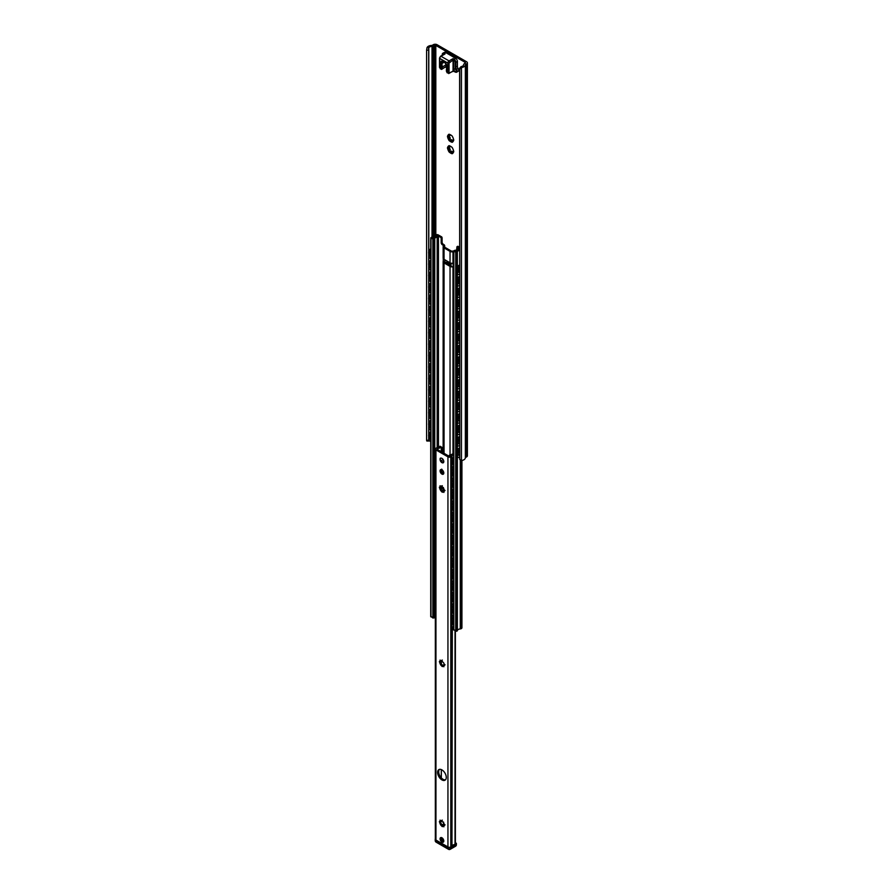 <?xml version="1.0" encoding="UTF-8"?>
<svg xmlns="http://www.w3.org/2000/svg" width="894" height="894" viewBox="0 0 894 894"><rect width="100%" height="100%" fill="white"/><g stroke="black" fill="none" stroke-linecap="round" stroke-linejoin="round"><path stroke-width="1.34" d="M439.468 769.365A6.124 3.531 -120 0 0 439.96 776.048A6.124 3.531 -120 0 0 445.491 779.814M441.938 769.902A6.124 3.531 60 0 1 445.938 775.299A6.124 3.531 60 0 1 445 780.205A6.124 3.531 60 0 1 438.876 776.674A6.124 3.531 60 0 1 438.876 769.6A6.124 3.531 60 0 1 441.938 769.902M440.172 446.441A1.754 1.006 120 0 0 439.993 446.229L440.82 447.291A4.414 2.548 180 0 1 437.758 448.464L436.998 449.269L449.045 456.219L450.431 455.784A4.414 2.548 180 0 1 452.465 454.018L453.593 454.666A2.883 1.665 0 0 0 451.951 455.906A1.754 1.006 180 0 1 451.459 456.443L450.788 456.834A2.011 1.162 180 0 1 447.939 456.834L435.937 449.906A2.011 1.162 180 0 1 435.344 449.079A2.011 1.162 180 0 1 435.937 448.263L436.607 447.872A1.754 1.006 180 0 1 437.557 447.592A2.883 1.665 0 0 0 439.692 446.642L438.339 447.447M440.552 661.884L440.586 661.929A3.498 2.023 -120 0 0 440.988 663.259L441.614 664.354A3.498 2.023 -120 0 0 442.575 665.359L442.586 665.415M440.552 821.932L440.586 821.977A3.498 2.023 -120 0 0 440.988 823.307L441.614 824.413A3.498 2.023 -120 0 0 442.575 825.419L442.586 825.475M439.714 488.381L439.356 487.208L440.44 487.599L440.016 485.766L441.39 487.051L441.591 485.911L443.86 488.794L444.519 490.985L443.435 490.594L443.86 492.426L442.485 491.141L442.284 492.27L440.708 490.616L439.714 488.381L440.586 487.588A3.498 2.023 -120 0 0 440.988 488.917L441.614 490.013A3.498 2.023 -120 0 0 442.575 491.018L442.586 491.074M441.748 469.864A2.011 1.162 -120 0 0 442.016 471.898A2.011 1.162 -120 0 0 443.647 473.161M441.938 837.779L441.938 837.779A2.626 1.52 60 0 1 443.793 840.997A2.626 1.52 60 0 1 441.938 842.07A2.626 1.52 60 0 1 440.083 838.851A2.626 1.52 60 0 1 441.938 837.779M441.446 660.577L443.86 663.136L444.519 665.326L443.435 664.935L443.86 666.768L442.485 665.482L442.284 666.622L440.708 664.957L439.356 661.549L440.44 661.94L440.016 660.107L441.39 661.392L441.938 660.297M442.329 660.063L441.446 661.079M440.586 661.929L440.988 663.259M440.898 660.398L440.664 661.795M441.614 664.354L442.575 665.359M440.016 663.739L440.898 663.225L440.016 663.739M442.608 665.494L444.05 665.851M443.737 665.047L445.056 664.778M441.446 820.636L443.86 823.184L444.519 825.385L443.435 824.983L443.86 826.827L442.485 825.531L442.284 826.671L440.708 825.006L439.356 821.597L440.44 821.999L440.016 820.156L441.39 821.452L441.938 820.346M442.329 820.122L441.446 821.128M440.586 821.977L440.988 823.307M440.898 820.446L440.664 821.843M441.614 824.413L442.575 825.419M440.016 823.799L440.898 823.285L440.016 823.799M442.608 825.542L444.05 825.911M443.737 825.095L445.056 824.838M442.329 485.721L441.446 486.738M440.898 486.057L440.664 487.453M440.597 487.867L440.988 488.917M441.614 490.013L442.575 491.018M440.016 489.398L440.898 488.884L440.016 489.398M442.608 491.152L444.05 491.51M443.737 490.705L445.056 490.437M443.167 487.576L443.145 488.549M441.938 458.376L441.938 458.376A2.626 1.52 -120 0 0 440.083 459.438A2.626 1.52 -120 0 0 441.938 462.656A2.626 1.52 -120 0 0 443.793 461.583A2.626 1.52 -120 0 0 441.938 458.376L441.938 458.376A2.581 1.486 -120 0 0 440.116 459.46A2.581 1.486 -120 0 0 441.938 462.623A2.581 1.486 -120 0 0 443.77 461.561A2.581 1.486 -120 0 0 441.949 458.41A2.581 1.486 -120 0 0 441.938 458.41A2.581 1.486 -120 0 0 440.116 459.46A2.581 1.486 -120 0 0 441.938 462.623A2.581 1.486 -120 0 0 443.759 461.572A2.581 1.486 -120 0 0 441.938 458.41M435.244 456.957L435.344 457.013A1.754 1.006 -60 0 1 435.244 456.957A1.754 1.006 -60 0 1 434.886 456.152L434.886 450.442A1.754 1.006 -60 0 1 435.344 449.056L435.344 839.209A2.011 1.162 0 0 0 435.937 840.036L447.939 846.964A2.011 1.162 0 0 0 450.788 846.964L451.459 846.573A1.754 1.006 0 0 0 451.951 846.026A2.883 1.665 180 0 1 453.593 844.796L455.024 844.271L455.024 630.795M441.938 469.808A2.626 1.52 -120 0 0 440.083 470.87A2.626 1.52 -120 0 0 441.938 474.088A2.626 1.52 -120 0 0 443.793 473.015A2.626 1.52 -120 0 0 441.938 469.808L441.938 469.808M443.782 472.747A2.011 1.162 60 0 1 443.379 473.44A2.011 1.162 60 0 1 441.368 472.278A2.011 1.162 60 0 1 441.368 469.953A2.011 1.162 60 0 1 442.172 469.953L442.329 470.076M437.758 449.704L437.758 448.464M455.337 842.941L455.337 843.712A1.754 1.006 -60 0 1 455.158 844.126L455.024 844.271M453.593 454.074L452.465 454.018M437.267 447.637L439.692 446.642M441.938 460.231L441.938 460.801L441.938 460.231M449.928 134.581L451.783 135.642A4.381 2.526 60 0 1 452.487 136.525L452.576 136.883A4.157 2.403 60 0 1 453.47 139.218L453.671 139.565A4.381 2.526 60 0 1 453.671 140.503L453.269 139.9L452.487 142.191A4.381 2.526 60 0 1 451.783 142.247L451.526 140.056L449.425 140.883A4.381 2.526 60 0 1 448.721 140.012L449.961 138.838A1.229 0.704 60 0 1 449.939 138.849L448.933 139.43M447.726 137.318A4.157 2.403 60 0 0 448.632 139.643L449.794 137.888L447.536 136.961A4.381 2.526 60 0 1 447.536 136.022L449.794 135.564L448.721 134.346A4.381 2.526 60 0 1 449.425 134.279L449.704 134.513A4.157 2.403 60 0 1 451.504 135.553L451.515 135.553M451.057 140A1.229 0.704 60 0 1 452.688 141.14L452.722 141.252M449.917 138.861L449.95 139.296A4.381 2.526 -120 0 0 450.643 140.157M451.526 140.056L449.883 140.805M448.743 135.933A4.381 2.526 -120 0 0 448.777 136.257L449.09 136.67A1.229 0.704 60 0 1 449.961 138.838M450.196 134.77A1.229 0.704 60 0 1 449.961 135.508M447.726 148.75A4.157 2.403 60 0 0 448.632 151.075L449.794 149.32L447.536 148.393A4.381 2.526 60 0 1 447.536 147.454L449.794 146.996L448.721 145.778A4.381 2.526 60 0 1 449.425 145.711L449.704 145.945A4.157 2.403 60 0 1 451.504 146.985L451.783 147.074A4.381 2.526 60 0 1 452.487 147.957L452.576 148.315A4.157 2.403 60 0 1 453.47 150.65L453.671 150.997A4.381 2.526 60 0 1 453.671 151.935L453.269 151.332L452.487 153.623A4.381 2.526 60 0 1 451.783 153.679L451.526 151.488L449.425 152.315A4.381 2.526 60 0 1 448.721 151.444L449.961 150.27A1.229 0.704 60 0 1 449.939 150.281L448.933 150.862M449.917 150.293L449.95 150.728A4.381 2.526 -120 0 0 450.643 151.589M451.057 151.432A1.229 0.704 60 0 1 452.688 152.572L452.722 152.684M449.928 146.013L451.504 146.985M451.526 151.488L449.883 152.237M448.743 147.365A4.381 2.526 -120 0 0 448.777 147.689L449.09 148.102A1.229 0.704 60 0 1 449.961 150.27M450.196 146.203A1.229 0.704 60 0 1 449.961 146.94M451.504 142.012A4.157 2.403 60 0 1 449.704 140.973M447.726 135.899A4.157 2.403 60 0 1 448.632 134.614M453.47 140.637A4.157 2.403 60 0 1 452.576 141.922M453.47 152.069A4.157 2.403 60 0 1 452.576 153.355M447.726 147.331A4.157 2.403 60 0 1 448.632 146.046M451.504 153.455A4.157 2.403 60 0 1 449.704 152.405M428.964 440.496A3.33 1.922 0 0 0 428.796 440.742L428.796 47.751L427.008 47.684A5.073 2.928 180 0 1 432.07 45.438L433.333 44.7A2.626 1.52 180 0 1 437.054 44.7L466.623 61.775A2.626 1.52 180 0 1 467.394 62.848A2.626 1.52 180 0 1 466.623 63.921L465.361 64.647A5.073 2.928 180 0 1 465.361 64.726A5.073 2.928 180 0 1 461.472 67.575L461.047 66.614L459.617 68.212L459.751 69.24L461.449 67.575L461.449 460.566L459.751 459.371L459.751 69.24M467.394 62.848L467.394 455.839A2.626 1.52 180 0 1 466.623 456.901L465.361 457.639A5.073 2.928 180 0 1 465.361 457.706A5.073 2.928 180 0 1 461.472 460.555M465.361 457.639L465.361 64.793M459.751 459.371L459.617 68.212M427.008 47.684L426.606 50.098L428.371 50.176M461.338 66.547A3.33 1.922 0 0 0 463.606 64.726A1.754 1.006 180 0 1 463.606 64.647A1.754 1.006 180 0 1 464.12 63.943L465.394 62.491L435.814 45.415L433.311 46.142A1.754 1.006 180 0 1 432.026 46.443A3.33 1.922 0 0 0 428.796 47.751M428.371 440.306L426.606 440.228L426.606 50.098M426.606 440.228L426.773 440.977L428.539 441.055M459.617 247.258L457.851 246.241L456.923 246.766L456.633 249.851M453.593 251.739L453.001 251.829A3.062 1.766 180 0 1 450.04 251.37L444.05 247.906A3.062 1.766 180 0 1 443.145 246.666A3.062 1.766 180 0 1 443.256 246.208L443.58 245.504L442.407 244.822A1.754 1.006 60 0 1 441.167 242.676L441.167 238.385L442.094 237.849L442.094 242.14A1.754 1.006 -120 0 0 443.335 244.285L443.793 244.554A3.062 1.766 180 0 1 444.687 245.805A3.062 1.766 180 0 1 444.586 246.263L444.262 246.967L451.682 251.248L452.9 251.058A3.062 1.766 180 0 1 453.604 251.002M441.167 238.385L440.876 237.502L441.804 236.966L442.094 237.849M443.256 257.64A3.062 1.766 0 0 0 443.145 258.098A3.062 1.766 0 0 0 444.05 259.338L450.04 262.802A3.062 1.766 0 0 0 453.001 263.261L453.247 266.803A1.754 1.006 0 0 1 453.224 266.803A1.754 1.006 180 0 1 451.057 265.954L450.766 264.669A4.381 2.526 180 0 0 449.816 263.406L448.307 263.562L450.844 265.015M440.876 237.502L437.077 235.312L436.194 235.614A4.638 2.682 180 0 1 435.579 236.709A4.202 2.425 180 0 1 437.065 236.429L438.06 236.932A1.576 0.905 180 0 1 437.177 237.189A2.883 1.665 0 0 0 434.752 238.586A1.576 0.905 180 0 1 434.305 239.1L432.841 239.301L431.042 237.513A1.576 0.905 180 0 1 431.97 237.256A3.33 1.922 0 0 0 434.875 235.58A1.576 0.905 180 0 1 435.322 235.044L435.467 234.954A2.011 1.162 180 0 1 438.317 234.954L441.804 236.966M433.925 237.67L435.579 236.709L433.925 237.659A4.638 2.682 180 0 1 432.417 237.983L433.434 238.564A4.202 2.425 180 0 1 433.925 237.67L433.925 237.659M459.617 248.331L456.923 246.766M459.617 250.32A3.33 1.922 0 0 0 457.359 251.918A1.576 0.905 180 0 1 456.901 252.454L453.817 251.415L454.174 250.566A1.576 0.905 180 0 1 455.046 250.309A2.883 1.665 0 0 0 457.482 248.901A1.576 0.905 180 0 1 457.929 248.398L458.79 248.968A4.202 2.425 180 0 1 458.298 249.828L456.655 250.778A4.202 2.425 180 0 1 455.091 251.069L456.096 251.65A4.638 2.682 180 0 1 456.655 250.789L458.309 249.828A4.638 2.682 180 0 1 459.617 249.538M444.776 259.763L444.776 262.333L447 262.501A4.381 2.526 180 0 1 449.045 262.981M444.776 262.333A1.754 1.006 180 0 1 443.256 261.327A1.754 1.006 180 0 1 443.312 261.082M444.899 262.344L451.045 265.887M443.256 261.204L443.256 261.193A3.062 1.766 180 0 0 443.145 261.663L443.145 452.822M453.224 266.803L453.001 266.837A3.062 1.766 180 0 1 450.04 266.378L444.05 262.914A3.062 1.766 180 0 1 443.145 261.663M444.262 490.437L444.262 489.878M443.949 492.225L443.458 490.907M443.458 490.582L443.458 489.353M443.458 489.029L443.458 487.588M458.79 249.694L458.79 248.968M453.817 629.465L455.705 631.198L456.901 631.142A1.576 0.905 0 0 0 457.359 630.616A3.33 1.922 180 0 1 460.265 628.929A1.576 0.905 0 0 0 461.192 628.672L461.338 628.583A2.011 1.162 0 0 0 461.93 627.767L461.93 460.488M430.953 616.268L432.841 618L434.305 617.788A1.576 0.905 0 0 0 434.752 617.285A2.883 1.665 180 0 1 435.02 616.782M436.194 236.552L436.194 235.614M456.32 843.578L456.32 843.578A1.754 1.006 0 0 1 455.862 844.037A1.754 1.006 0 0 0 456.32 843.578L455.381 843.042L456.32 843.578M435.344 838.863A1.754 1.006 0 0 0 435.233 839.209A1.754 1.006 0 0 0 435.747 839.924L448.129 847.065A1.754 1.006 0 0 0 450.598 847.065L455.862 844.037L455.862 845.467L450.598 848.495A1.754 1.006 60 0 1 450.241 849.3L455.504 846.26A1.754 1.006 -120 0 0 455.862 845.467L450.598 848.495A1.754 1.006 180 0 1 448.129 848.495L435.747 841.355A1.754 1.006 120 0 0 436.116 842.159L448.486 849.3A1.754 1.006 -60 0 1 448.129 848.495L435.747 841.355A1.754 1.006 180 0 1 435.233 840.639A1.754 1.754 0 0 0 436.116 842.159L448.486 849.3A1.754 1.006 -60 0 1 448.129 848.495L448.129 847.065A1.754 1.006 0 0 0 450.598 847.065L455.862 844.037L455.862 845.467A1.754 1.006 180 0 0 456.376 844.752A1.754 1.006 180 0 1 455.862 845.467A1.754 1.006 -120 0 1 455.504 846.26A1.754 1.754 0 0 0 456.376 844.752L456.376 843.377L456.376 844.752A1.754 1.754 0 0 1 455.504 846.26L450.241 849.3A1.754 1.006 60 0 0 450.598 848.495A1.754 1.006 180 0 1 448.129 848.495L448.129 847.065L435.747 839.924L435.747 841.355A1.754 1.006 120 0 0 436.116 842.159A1.754 1.754 0 0 1 435.233 840.639A1.754 1.006 180 0 0 435.747 841.355L435.747 839.924A1.754 1.006 0 0 1 435.233 839.209L435.233 840.639L435.233 839.209A1.754 1.006 0 0 1 435.344 838.863M442.407 840.583A1.14 0.659 -120 0 0 440.798 839.656A1.14 0.659 -120 0 0 442.407 840.583M443.748 823.251L443.491 821.999M444.016 824.827A8.75 5.051 -120 0 0 443.905 824.056M453.046 59.764L453.638 59.641L453.079 58.602L453.079 60.021L453.694 60.021A1.307 0.76 -120 0 0 453.638 59.641L453.694 59.674A2.19 1.263 60 0 1 455.247 62.345L455.247 67.273A3.062 1.766 -120 0 0 455.996 69.598A1.967 1.14 60 0 1 456.398 71.609A1.967 1.14 60 0 1 455.091 71.9L453.638 71.073A1.307 0.76 -120 0 0 453.694 70.749L453.694 60.021M453.638 71.073L449.056 73.062L449.056 63.061L453.079 60.021L453.046 70.961L456.599 72.202A2.403 1.386 -120 0 0 456.51 69.274L455.996 69.598M449.056 73.062L447.19 72.85L446.587 70.928L448.788 73.431M443.826 54.445L445.648 52.522L455.549 58.244L453.694 59.674M457.404 61.451L457.404 66.379A2.626 1.52 -120 0 0 458.052 68.38L456.51 69.274A2.626 1.52 60 0 1 455.862 67.273L455.862 62.345L457.404 61.451A2.626 1.52 -120 0 0 455.549 58.244M458.052 68.38A2.403 1.386 60 0 1 458.153 71.308L456.599 72.202A2.403 1.386 -120 0 1 455.392 72.079L453.001 71.084L448.699 73.565M455.247 62.345L455.862 62.345A2.626 1.52 -120 0 0 454.007 59.138L453.079 58.602L449.056 60.915L441.01 56.277L445.033 53.953L443.849 53.986L444.106 53.416A2.626 1.52 -120 0 0 442.787 53.282A2.626 1.52 -120 0 0 442.251 54.489L442.251 54.847A2.19 1.263 60 0 1 443.793 53.953M440.273 68.849L439.77 66.994L441.513 69.095L440.273 68.849M446.776 72.135L446.587 70.928A3.498 2.023 60 0 1 446.598 70.347L446.933 67.262A4.459 2.581 -120 0 0 443.793 61.384A4.459 2.581 -120 0 0 440.664 63.642L440.999 67.117A3.498 2.023 60 0 1 440.999 67.698M446.229 64.491L446.251 64.703A4.381 2.526 60 0 1 445.86 66.681L441.535 69.441M446.587 67.709L445.547 67.117M454.007 69.676A1.531 0.883 60 0 1 454.32 68.972A1.531 0.883 60 0 1 455.851 69.855A1.531 0.883 60 0 1 455.851 71.621A1.531 0.883 60 0 1 454.677 71.218A1.531 0.883 60 0 1 454.007 69.676M445.648 52.522A2.626 1.52 -120 0 0 444.34 52.388L442.787 53.282L442.117 55.339M442.809 487.789L442.809 488.057A6.996 4.045 -120 0 0 443.424 488.906L443.055 489.119A6.996 4.045 60 0 1 442.429 488.269L442.429 487.509M450.777 455.113L449.425 455.18L449.235 456.286M441.815 452.051L441.211 450.107L442.251 447.838L441.345 447.313M443.055 491.119L443.055 489.119M443.424 489.309L443.636 490.471M452.532 461.896A2.581 1.486 120 0 0 452.733 463.494L453.012 464.332L453.593 463.237M452.733 463.494L453.012 464.332M453.314 460.265L452.733 461.27L453.314 460.265M452.532 473.328A2.581 1.486 120 0 0 452.733 474.926L453.012 475.764L453.593 474.669M452.945 472.535L453.012 475.764M453.314 471.697L452.733 472.702L453.314 471.697M452.532 484.76A2.581 1.486 120 0 0 452.733 486.358L453.012 487.196L453.593 486.101M452.733 486.358L453.012 487.196M453.314 483.129L452.733 484.135L453.314 483.129M452.532 496.192A2.581 1.486 120 0 0 452.733 497.802L453.012 498.64L453.314 498.137M452.733 497.802L453.012 498.64M453.314 494.561L452.733 495.567L453.314 494.561M452.532 507.624A2.581 1.486 120 0 0 452.733 509.234L453.012 510.072L453.593 508.965M452.945 506.831L453.012 510.072M453.314 505.993L452.733 506.999L453.314 505.993M452.532 519.056A2.581 1.486 120 0 0 452.733 520.666L453.012 521.504L453.314 521.001M452.733 520.666L453.012 521.504M453.314 517.425L452.733 518.431L453.314 517.425M452.532 530.488A2.581 1.486 120 0 0 452.733 532.098L453.012 532.936L453.593 531.829M452.945 529.695L453.012 532.936M453.314 528.857L452.733 529.863L453.314 528.857M452.465 532.5L453.169 532.187M452.532 541.92A2.581 1.486 120 0 0 452.733 543.53L453.012 544.368L453.314 543.865M452.945 541.127L453.012 544.368M453.314 540.289L452.733 541.295L453.314 540.289M452.465 543.932L453.169 543.619M452.532 553.352A2.581 1.486 120 0 0 452.733 554.962L453.012 555.8L453.314 555.297M452.733 554.962L453.012 555.8M453.314 551.721L452.733 552.727L453.314 551.721M452.532 564.784A2.581 1.486 120 0 0 452.733 566.394L453.012 567.232L453.593 566.137M452.945 563.991L453.012 567.232M453.314 563.153L452.733 564.159L453.314 563.153M452.532 576.217A2.581 1.486 120 0 0 452.733 577.826L453.012 578.664L453.314 578.161M452.733 577.826L453.012 578.664M453.314 574.585L452.733 575.591L453.314 574.585M452.532 587.649A2.581 1.486 120 0 0 452.733 589.258L453.012 590.096L453.314 589.593M452.945 586.855L453.012 590.096M453.314 586.017L452.733 587.023L453.314 586.017M452.465 589.66L453.169 589.347M452.532 599.081A2.581 1.486 120 0 0 452.733 600.69L453.012 601.528L453.593 600.433M452.945 598.287L453.012 601.528M453.314 597.449L452.733 598.455L453.314 597.449M452.532 610.513A2.581 1.486 120 0 0 452.733 612.122L453.012 612.96L453.593 611.865M452.733 612.122L453.012 612.96M453.314 608.881L452.733 609.887L453.314 608.881M435.344 450.062A1.754 1.006 120 0 0 435.255 450.654L435.255 456.376A1.754 1.006 120 0 0 435.344 456.856M441.345 449.794L441.345 447.011L439.949 446.195L442.776 447.838L441.737 450.14L442.184 452.263M452.163 466.679A1.754 1.006 -60 0 1 451.951 466.601A1.754 1.006 -60 0 1 451.593 465.808L451.962 466.02A1.754 1.006 120 0 0 452.33 466.813A1.754 1.006 120 0 0 453.202 466.735L453.593 466.512M453.593 457.504L452.833 457.94A1.754 1.006 -60 0 0 451.593 460.086L451.593 465.808M435.344 461.494A1.754 1.006 120 0 0 435.255 462.086L435.255 467.808A1.754 1.006 120 0 0 435.344 468.288M452.163 478.111A1.754 1.006 -60 0 1 451.951 478.033A1.754 1.006 -60 0 1 451.593 477.24L451.962 477.452A1.754 1.006 120 0 0 452.33 478.245A1.754 1.006 120 0 0 453.202 478.167L453.593 477.944M453.593 468.937L452.833 469.372A1.754 1.006 -60 0 0 451.593 471.518L451.593 477.24M435.344 472.926A1.754 1.006 120 0 0 435.255 473.518L435.255 479.24A1.754 1.006 120 0 0 435.344 479.72M452.163 489.543A1.754 1.006 -60 0 1 451.951 489.465A1.754 1.006 -60 0 1 451.593 488.672L451.962 488.884A1.754 1.006 120 0 0 452.33 489.677A1.754 1.006 120 0 0 453.202 489.599L453.593 489.376M453.593 480.369L452.833 480.804A1.754 1.006 -60 0 0 451.593 482.95L451.593 488.672M435.344 484.358A1.754 1.006 120 0 0 435.255 484.95L435.255 490.672A1.754 1.006 120 0 0 435.344 491.152M452.163 500.975A1.754 1.006 -60 0 1 451.951 500.897A1.754 1.006 -60 0 1 451.593 500.104L451.962 500.316A1.754 1.006 120 0 0 452.33 501.109A1.754 1.006 120 0 0 453.202 501.031L453.593 500.808M453.593 491.801L452.833 492.236A1.754 1.006 -60 0 0 451.593 494.382L451.593 500.104M435.344 495.79A1.754 1.006 120 0 0 435.255 496.382L435.255 502.104A1.754 1.006 120 0 0 435.344 502.584M452.163 512.407A1.754 1.006 -60 0 1 451.951 512.329A1.754 1.006 -60 0 1 451.593 511.536L451.962 511.748A1.754 1.006 120 0 0 452.33 512.541A1.754 1.006 120 0 0 453.202 512.463L453.593 512.24M453.593 503.233L452.833 503.668A1.754 1.006 -60 0 0 451.593 505.814L451.593 511.536M435.344 507.222A1.754 1.006 120 0 0 435.255 507.814L435.255 513.536A1.754 1.006 120 0 0 435.344 514.016M452.163 523.839A1.754 1.006 -60 0 1 451.951 523.761A1.754 1.006 -60 0 1 451.593 522.968L451.962 523.18A1.754 1.006 120 0 0 452.33 523.985A1.754 1.006 120 0 0 453.202 523.895L453.593 523.672M453.593 514.665L452.833 515.1A1.754 1.006 -60 0 0 451.593 517.246L451.593 522.968M435.344 518.654A1.754 1.006 120 0 0 435.255 519.246L435.255 524.968A1.754 1.006 120 0 0 435.344 525.448M452.163 535.271A1.754 1.006 -60 0 1 451.951 535.193A1.754 1.006 -60 0 1 451.593 534.4L451.962 534.612A1.754 1.006 120 0 0 452.33 535.417A1.754 1.006 120 0 0 453.202 535.327L453.593 535.104M453.593 526.097L452.833 526.532A1.754 1.006 -60 0 0 451.593 528.678L451.593 534.4M435.344 530.086A1.754 1.006 120 0 0 435.255 530.678L435.255 536.4A1.754 1.006 120 0 0 435.344 536.881M452.163 546.703A1.754 1.006 -60 0 1 451.951 546.625A1.754 1.006 -60 0 1 451.593 545.832L451.962 546.044A1.754 1.006 120 0 0 452.33 546.849A1.754 1.006 120 0 0 453.202 546.759L453.593 546.536M453.593 537.529L452.833 537.964A1.754 1.006 -60 0 0 451.593 540.11L451.593 545.832M435.344 541.518A1.754 1.006 120 0 0 435.255 542.11L435.255 547.832A1.754 1.006 120 0 0 435.344 548.313M452.163 558.135A1.754 1.006 -60 0 1 451.951 558.057A1.754 1.006 -60 0 1 451.593 557.264L451.962 557.476A1.754 1.006 120 0 0 452.33 558.281A1.754 1.006 120 0 0 453.202 558.191L453.593 557.968M453.593 548.961L452.833 549.397A1.754 1.006 -60 0 0 451.593 551.542L451.593 557.264M435.344 552.95A1.754 1.006 120 0 0 435.255 553.542L435.255 559.264A1.754 1.006 120 0 0 435.344 559.745M452.163 569.567A1.754 1.006 -60 0 1 451.951 569.489A1.754 1.006 -60 0 1 451.593 568.696L451.962 568.908A1.754 1.006 120 0 0 452.33 569.713A1.754 1.006 120 0 0 453.202 569.623L453.593 569.4M453.593 560.393L452.833 560.829A1.754 1.006 -60 0 0 451.593 562.974L451.593 568.696M435.344 564.382A1.754 1.006 120 0 0 435.255 564.974L435.255 570.696A1.754 1.006 120 0 0 435.344 571.177M452.163 580.999A1.754 1.006 -60 0 1 451.951 580.921A1.754 1.006 -60 0 1 451.593 580.128L451.962 580.34A1.754 1.006 120 0 0 452.33 581.145A1.754 1.006 120 0 0 453.202 581.055L453.593 580.832M453.593 571.825L452.833 572.261A1.754 1.006 -60 0 0 451.593 574.406L451.593 580.128M435.344 575.814A1.754 1.006 120 0 0 435.255 576.406L435.255 582.128A1.754 1.006 120 0 0 435.344 582.609M452.163 592.431A1.754 1.006 -60 0 1 451.951 592.353A1.754 1.006 -60 0 1 451.593 591.56L451.962 591.772A1.754 1.006 120 0 0 452.33 592.577A1.754 1.006 120 0 0 453.202 592.487L453.593 592.264M453.593 583.257L452.833 583.693A1.754 1.006 -60 0 0 451.593 585.838L451.593 591.56M435.344 587.246A1.754 1.006 120 0 0 435.255 587.839L435.255 593.56A1.754 1.006 120 0 0 435.344 594.041M452.163 603.863A1.754 1.006 -60 0 1 451.951 603.796A1.754 1.006 -60 0 1 451.593 602.992L451.962 603.204A1.754 1.006 120 0 0 452.33 604.009A1.754 1.006 120 0 0 453.202 603.919L453.593 603.696M453.593 594.689L452.833 595.125A1.754 1.006 -60 0 0 451.593 597.27L451.593 602.992M435.344 598.678A1.754 1.006 120 0 0 435.255 599.271L435.255 604.992A1.754 1.006 120 0 0 435.344 605.473M452.163 615.295A1.754 1.006 -60 0 1 451.951 615.228A1.754 1.006 -60 0 1 451.593 614.424L451.962 614.636A1.754 1.006 120 0 0 452.33 615.441A1.754 1.006 120 0 0 453.202 615.351L453.593 615.128M453.593 606.121L452.833 606.568A1.754 1.006 -60 0 0 451.593 608.702L451.593 614.424M453.593 457.929L453.202 458.153A1.754 1.006 120 0 0 451.962 460.298L451.962 466.02M453.593 469.361L453.202 469.585A1.754 1.006 120 0 0 451.962 471.73L451.962 477.452M453.593 480.793L453.202 481.017A1.754 1.006 120 0 0 451.962 483.162L451.962 488.884M453.593 492.225L453.202 492.449A1.754 1.006 120 0 0 451.962 494.594L451.962 500.316M453.593 503.657L453.202 503.881A1.754 1.006 120 0 0 451.962 506.026L451.962 511.748M453.593 515.089L453.202 515.313A1.754 1.006 120 0 0 451.962 517.458L451.962 523.18M453.593 526.521L453.202 526.756A1.754 1.006 120 0 0 451.962 528.89L451.962 534.612M453.593 537.953L453.202 538.188A1.754 1.006 120 0 0 451.962 540.322L451.962 546.044M453.593 549.397L453.202 549.62A1.754 1.006 120 0 0 451.962 551.754L451.962 557.476M453.593 560.829L453.202 561.052A1.754 1.006 120 0 0 451.962 563.186L451.962 568.908M453.593 572.261L453.202 572.484A1.754 1.006 120 0 0 451.962 574.619L451.962 580.34M453.593 583.693L453.202 583.916A1.754 1.006 120 0 0 451.962 586.051L451.962 591.772M453.593 595.125L453.202 595.348A1.754 1.006 120 0 0 451.962 597.483L451.962 603.204M453.593 606.557L453.202 606.78A1.754 1.006 120 0 0 451.962 608.926L451.962 614.636M435.244 468.389L435.344 468.445A1.754 1.006 -60 0 1 435.244 468.389A1.754 1.006 -60 0 1 434.886 467.584L434.886 461.874A1.754 1.006 -60 0 1 435.344 460.488M435.244 479.821L435.344 479.877A1.754 1.006 -60 0 1 435.244 479.821A1.754 1.006 -60 0 1 434.886 479.016L434.886 473.306A1.754 1.006 -60 0 1 435.344 471.92M435.244 491.253L435.344 491.309A1.754 1.006 -60 0 1 435.244 491.253A1.754 1.006 -60 0 1 434.886 490.448L434.886 484.738A1.754 1.006 -60 0 1 435.344 483.352M435.344 502.73A1.754 1.006 -60 0 1 435.244 502.685A1.754 1.006 -60 0 1 434.886 501.88L434.886 496.17A1.754 1.006 -60 0 1 435.344 494.784M435.244 514.117L435.344 514.173A1.754 1.006 -60 0 1 435.244 514.117A1.754 1.006 -60 0 1 434.886 513.312L434.886 507.602A1.754 1.006 -60 0 1 435.344 506.216M435.244 525.549L435.344 525.605A1.754 1.006 -60 0 1 435.244 525.549A1.754 1.006 -60 0 1 434.886 524.744L434.886 519.034A1.754 1.006 -60 0 1 435.344 517.648M435.244 536.981L435.344 537.037A1.754 1.006 -60 0 1 435.244 536.981A1.754 1.006 -60 0 1 434.886 536.188L434.886 530.466A1.754 1.006 -60 0 1 435.344 529.08M435.244 548.413L435.344 548.469A1.754 1.006 -60 0 1 435.244 548.413A1.754 1.006 -60 0 1 434.886 547.62L434.886 541.898A1.754 1.006 -60 0 1 435.344 540.512M435.344 559.89A1.754 1.006 -60 0 1 435.244 559.845A1.754 1.006 -60 0 1 434.886 559.052L434.886 553.33A1.754 1.006 -60 0 1 435.344 551.944M435.244 571.277L435.344 571.333A1.754 1.006 -60 0 1 435.244 571.277A1.754 1.006 -60 0 1 434.886 570.484L434.886 564.762A1.754 1.006 -60 0 1 435.344 563.388M435.244 582.709L435.344 582.765A1.754 1.006 -60 0 1 435.244 582.709A1.754 1.006 -60 0 1 434.886 581.916L434.886 576.194A1.754 1.006 -60 0 1 435.344 574.82M435.344 594.186A1.754 1.006 -60 0 1 435.244 594.141A1.754 1.006 -60 0 1 434.886 593.348L434.886 587.626A1.754 1.006 -60 0 1 435.344 586.252M435.244 605.573L435.344 605.64A1.754 1.006 -60 0 1 435.244 605.573A1.754 1.006 -60 0 1 434.886 604.78L434.886 599.058A1.754 1.006 -60 0 1 435.344 597.684M453.012 624.392L452.733 623.554L453.012 624.392L453.314 623.889A2.581 1.486 120 0 0 453.593 623.889M452.733 621.319L453.314 620.313L452.733 621.319M452.465 623.956L453.593 623.297M452.163 626.728A1.754 1.006 -60 0 1 451.951 626.66A1.754 1.006 -60 0 1 451.593 625.856L451.962 626.068A1.754 1.006 120 0 0 452.33 626.873A1.754 1.006 120 0 0 453.202 626.783L453.593 626.56M453.593 617.553L452.833 618A1.754 1.006 -60 0 0 451.593 620.134L451.593 625.856M435.344 617.05A1.754 1.006 -60 0 1 435.244 617.005A1.754 1.006 -60 0 1 434.886 616.212L434.886 610.49A1.754 1.006 -60 0 1 435.344 609.116M453.593 617.989L453.202 618.212A1.754 1.006 120 0 0 451.962 620.358L451.962 626.068M435.344 610.11A1.754 1.006 120 0 0 435.255 610.703L435.255 616.424A1.754 1.006 120 0 0 435.344 616.905M449.648 455.147L451.146 454.744M458.074 452.442A2.984 1.721 -60 0 0 458.231 454.219L458.521 455.113A3.498 2.023 120 0 0 459.404 455.057M459.617 455.314A3.498 2.023 -60 0 1 458.633 455.191A3.498 2.023 -60 0 1 458.521 455.113A3.498 2.023 120 0 1 458.521 451.336L458.231 451.906L458.521 451.336A3.498 2.023 -60 0 1 459.617 449.872M430.372 437.937L430.539 438.697M430.316 437.959L430.316 435.914L430.316 437.959M430.394 438.306L430.394 436.44A3.308 1.911 120 0 0 430.394 438.306M430.383 435.188L430.394 436.44L430.182 434.976A3.498 2.023 -60 0 1 430.729 434.126M458.074 441.01A2.984 1.721 -60 0 0 458.231 442.787L458.521 443.681A3.498 2.023 -60 0 0 458.633 443.748A3.498 2.023 -60 0 0 459.617 443.882M458.521 443.681A3.498 2.023 120 0 1 458.521 439.904L458.231 440.474L458.521 439.904A3.498 2.023 -60 0 1 459.617 438.44M430.372 426.505L430.539 427.265M430.316 426.527L430.316 424.482L430.316 426.527M430.394 426.874L430.394 425.008A3.308 1.911 120 0 0 430.394 426.874M430.383 423.756L430.394 425.008L430.182 423.544A3.498 2.023 -60 0 1 430.729 422.694M458.074 429.578A2.984 1.721 -60 0 0 458.231 431.355L458.521 432.249A3.498 2.023 -60 0 0 458.633 432.316A3.498 2.023 -60 0 0 459.617 432.45M458.521 432.249A3.498 2.023 120 0 1 458.521 428.472L458.231 429.042L458.521 428.472A3.498 2.023 -60 0 1 459.617 427.008M430.372 415.073L430.539 415.833M430.316 415.095L430.316 413.05L430.316 415.095M430.394 415.442L430.394 413.576A3.308 1.911 120 0 0 430.394 415.442M430.383 412.324L430.394 413.576L430.182 412.112A3.498 2.023 -60 0 1 430.729 411.262M458.074 418.146A2.984 1.721 -60 0 0 458.231 419.923L458.521 420.817A3.498 2.023 120 0 0 459.404 420.761M459.617 421.018A3.498 2.023 -60 0 1 458.633 420.884A3.498 2.023 -60 0 1 458.521 420.817A3.498 2.023 120 0 1 458.521 417.04L458.231 417.61L458.521 417.04A3.498 2.023 -60 0 1 459.617 415.576M430.372 403.641L430.539 404.401M430.316 403.663L430.316 401.618L430.316 403.663M430.394 404.01L430.394 402.144A3.308 1.911 120 0 0 430.394 404.01M430.383 400.892L430.394 402.144L430.182 400.68A3.498 2.023 -60 0 1 430.729 399.83M458.074 406.714A2.984 1.721 -60 0 0 458.231 408.491L458.521 409.385A3.498 2.023 -60 0 0 458.633 409.452A3.498 2.023 -60 0 0 459.617 409.586M458.521 409.385A3.498 2.023 120 0 1 458.521 405.608L458.231 406.178L458.521 405.608A3.498 2.023 -60 0 1 459.617 404.144M430.372 392.209L430.539 392.969M430.316 392.231L430.316 390.186L430.316 392.231M430.394 392.578L430.394 390.712A3.308 1.911 120 0 0 430.394 392.578M430.383 389.46L430.394 390.712L430.182 389.248A3.498 2.023 -60 0 1 430.729 388.398M458.074 395.282A2.984 1.721 -60 0 0 458.231 397.048L458.521 397.953A3.498 2.023 120 0 0 459.404 397.897M459.617 398.154A3.498 2.023 -60 0 1 458.633 398.02A3.498 2.023 -60 0 1 458.521 397.953A3.498 2.023 120 0 1 458.521 394.176L458.231 394.746L458.521 394.176A3.498 2.023 -60 0 1 459.617 392.712M430.372 380.777L430.539 381.537M430.316 380.799L430.316 378.754L430.316 380.799M430.394 381.146L430.394 379.279A3.308 1.911 120 0 0 430.394 381.146M430.383 378.028L430.394 379.279L430.182 377.816A3.498 2.023 -60 0 1 430.729 376.966M458.074 383.85A2.984 1.721 -60 0 0 458.231 385.616L458.521 386.521A3.498 2.023 -60 0 0 458.633 386.588A3.498 2.023 -60 0 0 459.617 386.722M458.521 386.521A3.498 2.023 120 0 1 458.521 382.744L458.231 383.314L458.521 382.744A3.498 2.023 -60 0 1 459.617 381.28M430.372 369.345L430.539 370.105M430.316 369.367L430.316 367.322L430.316 369.367M430.394 369.714L430.394 367.847A3.308 1.911 120 0 0 430.394 369.714M430.383 366.596L430.394 367.847L430.182 366.384A3.498 2.023 -60 0 1 430.729 365.534M458.074 372.418A2.984 1.721 -60 0 0 458.231 374.184L458.521 375.089A3.498 2.023 -60 0 0 458.633 375.156A3.498 2.023 -60 0 0 459.617 375.29M458.521 375.089A3.498 2.023 120 0 1 458.521 371.312L458.231 371.882L458.521 371.312A3.498 2.023 -60 0 1 459.617 369.848M430.372 357.913L430.539 358.673M430.316 357.935L430.316 355.89L430.316 357.935M430.394 358.282L430.394 356.415A3.308 1.911 120 0 0 430.394 358.282M430.383 355.164L430.394 356.415L430.182 354.952A3.498 2.023 -60 0 1 430.729 354.102M458.074 360.986A2.984 1.721 -60 0 0 458.231 362.752L458.521 363.657A3.498 2.023 120 0 0 459.404 363.601M459.617 363.858A3.498 2.023 -60 0 1 458.633 363.724A3.498 2.023 -60 0 1 458.521 363.657A3.498 2.023 120 0 1 458.521 359.88L458.231 360.45L458.521 359.88A3.498 2.023 -60 0 1 459.617 358.416M430.372 346.481L430.539 347.241M430.316 346.503L430.316 344.458L430.316 346.503M430.394 346.85L430.394 344.983A3.308 1.911 120 0 0 430.394 346.85M430.383 343.732L430.394 344.983L430.182 343.519A3.498 2.023 -60 0 1 430.729 342.67M458.074 349.554A2.984 1.721 -60 0 0 458.231 351.32L458.521 352.225A3.498 2.023 -60 0 0 458.633 352.292A3.498 2.023 -60 0 0 459.617 352.426M458.521 352.225A3.498 2.023 120 0 1 458.521 348.448L458.231 349.018L458.521 348.448A3.498 2.023 -60 0 1 459.617 346.984M430.372 335.049L430.539 335.809M430.316 335.071L430.316 333.026L430.316 335.071M430.394 335.418L430.394 333.551A3.308 1.911 120 0 0 430.394 335.418M430.383 332.3L430.394 333.551L430.182 332.087A3.498 2.023 -60 0 1 430.729 331.238M458.074 338.111A2.984 1.721 -60 0 0 458.231 339.888L458.521 340.793A3.498 2.023 120 0 0 459.404 340.737M459.617 340.994A3.498 2.023 -60 0 1 458.633 340.86A3.498 2.023 -60 0 1 458.521 340.793A3.498 2.023 120 0 1 458.521 337.016L458.231 337.586L458.521 337.016A3.498 2.023 -60 0 1 459.617 335.552M430.372 323.617L430.539 324.377M430.316 323.639L430.316 321.594L430.316 323.639M430.394 323.986L430.394 322.119A3.308 1.911 120 0 0 430.394 323.986M430.383 320.868L430.394 322.119L430.182 320.655A3.498 2.023 -60 0 1 430.729 319.806M458.074 326.679A2.984 1.721 -60 0 0 458.231 328.456L458.521 329.361A3.498 2.023 -60 0 0 458.633 329.428A3.498 2.023 -60 0 0 459.617 329.562M458.521 329.361A3.498 2.023 120 0 1 458.521 325.584L458.231 326.154L458.521 325.584A3.498 2.023 -60 0 1 459.617 324.12M430.372 312.185L430.539 312.945M430.316 312.207L430.316 310.162L430.316 312.207M430.394 312.554L430.394 310.687A3.308 1.911 120 0 0 430.394 312.554M430.383 309.436L430.394 310.687L430.182 309.223A3.498 2.023 -60 0 1 430.729 308.374M458.074 315.247A2.984 1.721 -60 0 0 458.231 317.024L458.521 317.929A3.498 2.023 -60 0 0 458.633 317.996A3.498 2.023 -60 0 0 459.617 318.13M458.521 317.929A3.498 2.023 120 0 1 458.521 314.152L458.231 314.722L458.521 314.152A3.498 2.023 -60 0 1 459.617 312.688M430.372 300.753L430.539 301.502M430.316 300.775L430.316 298.73L430.316 300.775M430.394 301.122L430.394 299.255A3.308 1.911 120 0 0 430.394 301.122M430.383 298.004L430.394 299.255L430.182 297.791A3.498 2.023 -60 0 1 430.729 296.942M458.074 303.815A2.984 1.721 -60 0 0 458.231 305.592L458.521 306.497A3.498 2.023 120 0 0 459.404 306.441M459.617 306.698A3.498 2.023 -60 0 1 458.633 306.564A3.498 2.023 -60 0 1 458.521 306.497A3.498 2.023 120 0 1 458.521 302.72L458.231 303.289L458.521 302.72A3.498 2.023 -60 0 1 459.617 301.256M430.372 289.321L430.539 290.069M430.316 289.343L430.316 287.298L430.316 289.343M430.394 289.69L430.394 287.823A3.308 1.911 120 0 0 430.394 289.69M430.383 286.572L430.394 287.823L430.182 286.359A3.498 2.023 -60 0 1 430.729 285.51M458.074 292.383A2.984 1.721 -60 0 0 458.231 294.16L458.521 295.065A3.498 2.023 -60 0 0 458.633 295.132A3.498 2.023 -60 0 0 459.617 295.266M458.521 295.065A3.498 2.023 120 0 1 458.521 291.288L458.231 291.857L458.521 291.288A3.498 2.023 -60 0 1 459.617 289.824M430.372 277.889L430.539 278.637M430.316 277.911L430.316 275.866L430.316 277.911M430.394 278.257L430.394 276.391A3.308 1.911 120 0 0 430.394 278.257M430.383 275.14L430.394 276.391L430.182 274.916A3.498 2.023 -60 0 1 430.729 274.078M458.074 280.951A2.984 1.721 -60 0 0 458.231 282.727L458.521 283.633A3.498 2.023 120 0 0 459.404 283.577M459.617 283.834A3.498 2.023 -60 0 1 458.633 283.7A3.498 2.023 -60 0 1 458.521 283.633A3.498 2.023 120 0 1 458.521 279.856L458.231 280.425L458.521 279.856A3.498 2.023 -60 0 1 459.617 278.392M430.372 266.457L430.539 267.205M430.316 266.479L430.316 264.434L430.316 266.479M430.394 266.825L430.394 264.959A3.308 1.911 120 0 0 430.394 266.825M430.383 263.708L430.394 264.959L430.182 263.495A3.498 2.023 -60 0 1 430.729 262.646M458.521 443.647A3.498 2.023 120 0 0 459.404 443.625M458.521 432.215A3.498 2.023 120 0 0 459.404 432.193M458.521 409.351A3.498 2.023 120 0 0 459.404 409.329M458.521 386.487A3.498 2.023 120 0 0 459.404 386.465M458.521 375.055A3.498 2.023 120 0 0 459.404 375.033M458.521 352.191A3.498 2.023 120 0 0 459.404 352.169M458.521 329.327A3.498 2.023 120 0 0 459.404 329.305M458.521 317.895A3.498 2.023 120 0 0 459.404 317.873M458.521 295.031A3.498 2.023 120 0 0 459.404 295.009M430.182 438.753A3.498 2.023 -60 0 1 430.182 434.976A3.487 2.011 120 0 0 430.182 438.742M457.225 452.152A3.308 1.911 120 0 0 457.225 453.694M430.182 427.321A3.498 2.023 -60 0 1 430.182 423.544A3.487 2.011 120 0 0 430.182 427.31M457.225 440.72A3.308 1.911 120 0 0 457.225 442.262M430.182 415.889A3.498 2.023 -60 0 1 430.182 412.112A3.487 2.011 120 0 0 430.182 415.878M457.225 429.276A3.308 1.911 120 0 0 457.225 430.83M430.182 404.457A3.498 2.023 -60 0 1 430.182 400.68A3.487 2.011 120 0 0 430.182 404.446M457.225 417.844A3.308 1.911 120 0 0 457.225 419.398M430.182 389.259A3.487 2.011 120 0 0 430.182 393.014A3.498 2.023 -60 0 1 430.182 389.248M457.225 406.412A3.308 1.911 120 0 0 457.225 407.955M430.182 381.593A3.498 2.023 -60 0 1 430.182 377.816A3.487 2.011 120 0 0 430.182 381.582M457.225 394.98A3.308 1.911 120 0 0 457.225 396.523M430.182 370.161A3.498 2.023 -60 0 1 430.182 366.384A3.487 2.011 120 0 0 430.182 370.15M457.225 383.548A3.308 1.911 120 0 0 457.225 385.091M430.182 358.729A3.498 2.023 -60 0 1 430.182 354.952A3.487 2.011 120 0 0 430.182 358.717M457.225 372.116A3.308 1.911 120 0 0 457.225 373.658M430.182 347.297A3.498 2.023 -60 0 1 430.182 343.519A3.487 2.011 120 0 0 430.182 347.285M457.225 360.684A3.308 1.911 120 0 0 457.225 362.226M430.182 332.099A3.487 2.011 120 0 0 430.182 335.853A3.498 2.023 -60 0 1 430.182 332.087M457.225 349.252A3.308 1.911 120 0 0 457.225 350.794M430.182 324.433A3.498 2.023 -60 0 1 430.182 320.655A3.487 2.011 120 0 0 430.182 324.421M457.225 337.82A3.308 1.911 120 0 0 457.225 339.362M430.182 313.001A3.498 2.023 -60 0 1 430.182 309.223A3.487 2.011 120 0 0 430.182 312.989M457.225 326.388A3.308 1.911 120 0 0 457.225 327.93M430.182 301.569A3.498 2.023 -60 0 1 430.182 297.791A3.487 2.011 120 0 0 430.182 301.557M457.225 314.956A3.308 1.911 120 0 0 457.225 316.498M430.182 290.137A3.498 2.023 -60 0 1 430.182 286.359A3.487 2.011 120 0 0 430.182 290.125M457.225 303.524A3.308 1.911 120 0 0 457.225 305.066M430.182 274.939A3.487 2.011 120 0 0 430.182 278.693A3.498 2.023 -60 0 1 430.182 274.927M457.225 292.092A3.308 1.911 120 0 0 457.225 293.634M430.182 267.272A3.498 2.023 -60 0 1 430.182 263.495A3.487 2.011 120 0 0 430.182 267.261M457.225 280.66A3.308 1.911 120 0 0 457.225 282.202M457.795 457.281A1.754 1.006 -60 0 1 457.583 457.203A1.754 1.006 -60 0 1 457.225 456.409L457.225 450.688A1.754 1.006 -60 0 1 458.466 448.542L459.617 447.872M457.795 445.849A1.754 1.006 -60 0 1 457.583 445.771A1.754 1.006 -60 0 1 457.225 444.977L457.225 439.256A1.754 1.006 -60 0 1 458.466 437.11L459.617 436.44M457.795 434.417A1.754 1.006 -60 0 1 457.583 434.339A1.754 1.006 -60 0 1 457.225 433.545L457.225 427.824A1.754 1.006 -60 0 1 458.466 425.678L459.617 425.008M457.795 422.985A1.754 1.006 -60 0 1 457.583 422.907A1.754 1.006 -60 0 1 457.225 422.113L457.225 416.392A1.754 1.006 -60 0 1 458.466 414.246L459.617 413.576M457.795 411.553A1.754 1.006 -60 0 1 457.583 411.475A1.754 1.006 -60 0 1 457.225 410.681L457.225 404.96A1.754 1.006 -60 0 1 458.466 402.814L459.617 402.144M457.795 400.121A1.754 1.006 -60 0 1 457.583 400.043A1.754 1.006 -60 0 1 457.225 399.249L457.225 393.528A1.754 1.006 -60 0 1 458.466 391.382L459.617 390.712M457.795 388.689A1.754 1.006 -60 0 1 457.583 388.611A1.754 1.006 -60 0 1 457.225 387.817L457.225 382.096A1.754 1.006 -60 0 1 458.466 379.95L459.617 379.279M457.795 377.257A1.754 1.006 -60 0 1 457.583 377.179A1.754 1.006 -60 0 1 457.225 376.385L457.225 370.664A1.754 1.006 -60 0 1 458.466 368.518L459.617 367.847M457.795 365.825A1.754 1.006 -60 0 1 457.583 365.747A1.754 1.006 -60 0 1 457.225 364.942L457.225 359.232A1.754 1.006 -60 0 1 458.466 357.086L459.617 356.415M457.795 354.393A1.754 1.006 -60 0 1 457.583 354.315A1.754 1.006 -60 0 1 457.225 353.51L457.225 347.8A1.754 1.006 -60 0 1 458.466 345.654L459.617 344.983M457.795 342.961A1.754 1.006 -60 0 1 457.583 342.883A1.754 1.006 -60 0 1 457.225 342.078L457.225 336.368A1.754 1.006 -60 0 1 458.466 334.222L459.617 333.551M457.795 331.529A1.754 1.006 -60 0 1 457.583 331.451A1.754 1.006 -60 0 1 457.225 330.646L457.225 324.935A1.754 1.006 -60 0 1 458.466 322.79L459.617 322.119M457.795 320.097A1.754 1.006 -60 0 1 457.583 320.018A1.754 1.006 -60 0 1 457.225 319.214L457.225 313.503A1.754 1.006 -60 0 1 458.466 311.358L459.617 310.687M457.795 308.665A1.754 1.006 -60 0 1 457.583 308.586A1.754 1.006 -60 0 1 457.225 307.782L457.225 302.071A1.754 1.006 -60 0 1 458.466 299.926L459.617 299.255M457.795 297.233A1.754 1.006 -60 0 1 457.583 297.154A1.754 1.006 -60 0 1 457.225 296.35L457.225 290.639A1.754 1.006 -60 0 1 458.466 288.494L459.617 287.823M457.795 285.801A1.754 1.006 -60 0 1 457.583 285.722A1.754 1.006 -60 0 1 457.225 284.918L457.225 279.207A1.754 1.006 -60 0 1 458.466 277.062L459.617 276.391M459.617 266.96A3.498 2.023 120 0 0 458.521 268.423L458.231 268.993L458.521 268.423A3.498 2.023 120 0 0 458.521 272.201L458.231 271.295A2.984 1.721 -60 0 1 458.074 269.519M457.225 269.228A3.308 1.911 120 0 0 457.225 270.77M430.372 255.025L430.539 255.773M430.316 255.047L430.316 253.002L430.316 255.047M430.394 255.393L430.394 253.527A3.308 1.911 120 0 0 430.394 255.393M430.383 252.276L430.394 253.527L430.182 252.074A3.498 2.023 -60 0 1 430.729 251.214M430.182 252.063L430.182 252.063A3.487 2.011 120 0 0 430.182 255.829A3.498 2.023 -60 0 1 430.182 252.063M458.521 272.201A3.498 2.023 120 0 0 458.633 272.268A3.498 2.023 120 0 0 459.617 272.391M458.521 272.167A3.498 2.023 120 0 0 459.404 272.145M430.729 249.348L430.495 249.482A1.754 1.006 120 0 0 429.254 251.627L429.254 257.338A1.754 1.006 120 0 0 429.612 258.142A1.754 1.006 120 0 0 430.495 258.053L430.729 257.919M459.617 265.384L458.834 265.842A1.754 1.006 120 0 0 457.594 267.988L457.594 273.698A1.754 1.006 120 0 0 457.952 274.503A1.754 1.006 120 0 0 458.834 274.413L459.617 273.966M429.455 257.997A1.754 1.006 -60 0 1 429.243 257.93A1.754 1.006 -60 0 1 428.885 257.126L428.885 251.415A1.754 1.006 -60 0 1 430.115 249.27L430.729 248.923M457.795 274.357A1.754 1.006 -60 0 1 457.583 274.29A1.754 1.006 -60 0 1 457.225 273.486L457.225 267.775A1.754 1.006 -60 0 1 458.466 265.63L459.617 264.959M459.617 448.307L458.834 448.766A1.754 1.006 120 0 0 457.594 450.9L457.594 456.622A1.754 1.006 120 0 0 457.952 457.426A1.754 1.006 120 0 0 458.834 457.337L459.617 456.879M429.455 440.921A1.754 1.006 -60 0 1 429.243 440.843A1.754 1.006 -60 0 1 428.885 440.049L428.885 434.328A1.754 1.006 -60 0 1 430.115 432.182L430.729 431.836M430.729 432.26L430.495 432.394A1.754 1.006 120 0 0 429.254 434.54L429.254 440.261A1.754 1.006 120 0 0 429.612 441.055A1.754 1.006 120 0 0 430.495 440.977L430.729 440.843M459.617 436.875L458.834 437.334A1.754 1.006 120 0 0 457.594 439.468L457.594 445.19A1.754 1.006 120 0 0 457.952 445.994A1.754 1.006 120 0 0 458.834 445.905L459.617 445.447M429.455 429.489A1.754 1.006 -60 0 1 429.243 429.411A1.754 1.006 -60 0 1 428.885 428.606L428.885 422.896A1.754 1.006 -60 0 1 430.115 420.75L430.729 420.403M430.729 420.828L430.495 420.962A1.754 1.006 120 0 0 429.254 423.108L429.254 428.829A1.754 1.006 120 0 0 429.612 429.623A1.754 1.006 120 0 0 430.495 429.545L430.729 429.411M459.617 425.443L458.834 425.89A1.754 1.006 120 0 0 457.594 428.036L457.594 433.758A1.754 1.006 120 0 0 457.952 434.562A1.754 1.006 120 0 0 458.834 434.473L459.617 434.015M429.455 418.057A1.754 1.006 -60 0 1 429.243 417.979A1.754 1.006 -60 0 1 428.885 417.174L428.885 411.463A1.754 1.006 -60 0 1 430.115 409.318L430.729 408.971M430.729 409.396L430.495 409.53A1.754 1.006 120 0 0 429.254 411.676L429.254 417.397A1.754 1.006 120 0 0 429.612 418.191A1.754 1.006 120 0 0 430.495 418.113L430.729 417.979M459.617 414.011L458.834 414.458A1.754 1.006 120 0 0 457.594 416.604L457.594 422.326A1.754 1.006 120 0 0 457.952 423.119A1.754 1.006 120 0 0 458.834 423.041L459.617 422.583M429.455 406.625A1.754 1.006 -60 0 1 429.243 406.546A1.754 1.006 -60 0 1 428.885 405.742L428.885 400.031A1.754 1.006 -60 0 1 430.115 397.886L430.729 397.539M430.729 397.964L430.495 398.098A1.754 1.006 120 0 0 429.254 400.244L429.254 405.965A1.754 1.006 120 0 0 429.612 406.759A1.754 1.006 120 0 0 430.495 406.681L430.729 406.535M459.617 402.579L458.834 403.026A1.754 1.006 120 0 0 457.594 405.172L457.594 410.894A1.754 1.006 120 0 0 457.952 411.687A1.754 1.006 120 0 0 458.834 411.609L459.617 411.151M429.455 395.193A1.754 1.006 -60 0 1 429.243 395.114A1.754 1.006 -60 0 1 428.885 394.31L428.885 388.599A1.754 1.006 -60 0 1 430.115 386.454L430.729 386.107M430.729 386.532L430.495 386.666A1.754 1.006 120 0 0 429.254 388.812L429.254 394.533A1.754 1.006 120 0 0 429.612 395.327A1.754 1.006 120 0 0 430.495 395.249L430.729 395.103M459.617 391.147L458.834 391.594A1.754 1.006 120 0 0 457.594 393.74L457.594 399.462A1.754 1.006 120 0 0 457.952 400.255A1.754 1.006 120 0 0 458.834 400.177L459.617 399.719M429.455 383.761A1.754 1.006 -60 0 1 429.243 383.682A1.754 1.006 -60 0 1 428.885 382.878L428.885 377.167A1.754 1.006 -60 0 1 430.115 375.022L430.729 374.675M430.729 375.1L430.495 375.234A1.754 1.006 120 0 0 429.254 377.38L429.254 383.101A1.754 1.006 120 0 0 429.612 383.895A1.754 1.006 120 0 0 430.495 383.817L430.729 383.671M459.617 379.715L458.834 380.162A1.754 1.006 120 0 0 457.594 382.308L457.594 388.03A1.754 1.006 120 0 0 457.952 388.823A1.754 1.006 120 0 0 458.834 388.745L459.617 388.287M429.455 372.329A1.754 1.006 -60 0 1 429.243 372.25A1.754 1.006 -60 0 1 428.885 371.446L428.885 365.735A1.754 1.006 -60 0 1 430.115 363.59L430.729 363.243M430.729 363.668L430.495 363.802A1.754 1.006 120 0 0 429.254 365.948L429.254 371.669A1.754 1.006 120 0 0 429.612 372.463A1.754 1.006 120 0 0 430.495 372.373L430.729 372.239M459.617 368.283L458.834 368.73A1.754 1.006 120 0 0 457.594 370.876L457.594 376.597A1.754 1.006 120 0 0 457.952 377.391A1.754 1.006 120 0 0 458.834 377.313L459.617 376.855M429.455 360.897A1.754 1.006 -60 0 1 429.243 360.818A1.754 1.006 -60 0 1 428.885 360.014L428.885 354.303A1.754 1.006 -60 0 1 430.115 352.158L430.729 351.811M430.729 352.236L430.495 352.37A1.754 1.006 120 0 0 429.254 354.516L429.254 360.237A1.754 1.006 120 0 0 429.612 361.031A1.754 1.006 120 0 0 430.495 360.941L430.729 360.807M459.617 356.851L458.834 357.298A1.754 1.006 120 0 0 457.594 359.444L457.594 365.165A1.754 1.006 120 0 0 457.952 365.959A1.754 1.006 120 0 0 458.834 365.881L459.617 365.422M429.455 349.465A1.754 1.006 -60 0 1 429.243 349.386A1.754 1.006 -60 0 1 428.885 348.582L428.885 342.871A1.754 1.006 -60 0 1 430.115 340.726L430.729 340.379M430.729 340.804L430.495 340.938A1.754 1.006 120 0 0 429.254 343.084L429.254 348.794A1.754 1.006 120 0 0 429.612 349.599A1.754 1.006 120 0 0 430.495 349.509L430.729 349.375M459.617 345.419L458.834 345.866A1.754 1.006 120 0 0 457.594 348.012L457.594 353.733A1.754 1.006 120 0 0 457.952 354.527A1.754 1.006 120 0 0 458.834 354.449L459.617 353.99M429.455 338.021A1.754 1.006 -60 0 1 429.243 337.954A1.754 1.006 -60 0 1 428.885 337.15L428.885 331.439A1.754 1.006 -60 0 1 430.115 329.294L430.729 328.947M430.729 329.372L430.495 329.506A1.754 1.006 120 0 0 429.254 331.652L429.254 337.362A1.754 1.006 120 0 0 429.612 338.167A1.754 1.006 120 0 0 430.495 338.077L430.729 337.943M459.617 333.987L458.834 334.434A1.754 1.006 120 0 0 457.594 336.58L457.594 342.301A1.754 1.006 120 0 0 457.952 343.095A1.754 1.006 120 0 0 458.834 343.017L459.617 342.558M429.455 326.589A1.754 1.006 -60 0 1 429.243 326.522A1.754 1.006 -60 0 1 428.885 325.718L428.885 320.007A1.754 1.006 -60 0 1 430.115 317.862L430.729 317.515M430.729 317.94L430.495 318.074A1.754 1.006 120 0 0 429.254 320.22L429.254 325.93A1.754 1.006 120 0 0 429.612 326.735A1.754 1.006 120 0 0 430.495 326.645L430.729 326.511M459.617 322.555L458.834 323.002A1.754 1.006 120 0 0 457.594 325.148L457.594 330.869A1.754 1.006 120 0 0 457.952 331.663A1.754 1.006 120 0 0 458.834 331.585L459.617 331.126M429.455 315.157A1.754 1.006 -60 0 1 429.243 315.09A1.754 1.006 -60 0 1 428.885 314.286L428.885 308.575A1.754 1.006 -60 0 1 430.115 306.43L430.729 306.083M430.729 306.508L430.495 306.642A1.754 1.006 120 0 0 429.254 308.788L429.254 314.498A1.754 1.006 120 0 0 429.612 315.303A1.754 1.006 120 0 0 430.495 315.213L430.729 315.079M459.617 311.123L458.834 311.57A1.754 1.006 120 0 0 457.594 313.716L457.594 319.437A1.754 1.006 120 0 0 457.952 320.231A1.754 1.006 120 0 0 458.834 320.153L459.617 319.694M429.455 303.725A1.754 1.006 -60 0 1 429.243 303.658A1.754 1.006 -60 0 1 428.885 302.854L428.885 297.143A1.754 1.006 -60 0 1 430.115 294.998L430.729 294.651M430.729 295.076L430.495 295.21A1.754 1.006 120 0 0 429.254 297.356L429.254 303.066A1.754 1.006 120 0 0 429.612 303.871A1.754 1.006 120 0 0 430.495 303.781L430.729 303.647M459.617 299.691L458.834 300.138A1.754 1.006 120 0 0 457.594 302.284L457.594 308.005A1.754 1.006 120 0 0 457.952 308.799A1.754 1.006 120 0 0 458.834 308.709L459.617 308.262M429.455 292.293A1.754 1.006 -60 0 1 429.243 292.226A1.754 1.006 -60 0 1 428.885 291.422L428.885 285.711A1.754 1.006 -60 0 1 430.115 283.566L430.729 283.219M430.729 283.644L430.495 283.778A1.754 1.006 120 0 0 429.254 285.924L429.254 291.634A1.754 1.006 120 0 0 429.612 292.439A1.754 1.006 120 0 0 430.495 292.349L430.729 292.215M459.617 288.248L458.834 288.706A1.754 1.006 120 0 0 457.594 290.852L457.594 296.573A1.754 1.006 120 0 0 457.952 297.367A1.754 1.006 120 0 0 458.834 297.277L459.617 296.83M429.455 280.861A1.754 1.006 -60 0 1 429.243 280.794A1.754 1.006 -60 0 1 428.885 279.99L428.885 274.279A1.754 1.006 -60 0 1 430.115 272.134L430.729 271.787M430.729 272.212L430.495 272.346A1.754 1.006 120 0 0 429.254 274.492L429.254 280.202A1.754 1.006 120 0 0 429.612 281.007A1.754 1.006 120 0 0 430.495 280.917L430.729 280.783M459.617 276.816L458.834 277.274A1.754 1.006 120 0 0 457.594 279.42L457.594 285.13A1.754 1.006 120 0 0 457.952 285.935A1.754 1.006 120 0 0 458.834 285.845L459.617 285.398M429.455 269.429A1.754 1.006 -60 0 1 429.243 269.362A1.754 1.006 -60 0 1 428.885 268.558L428.885 262.847A1.754 1.006 -60 0 1 430.115 260.702L430.729 260.355M430.729 260.78L430.495 260.914A1.754 1.006 120 0 0 429.254 263.06L429.254 268.77A1.754 1.006 120 0 0 429.612 269.575A1.754 1.006 120 0 0 430.495 269.485L430.729 269.351M448.017 262.657L447.268 262.557M448.62 263.384L449.19 263.048M440.016 660.912L440.708 660.51M439.714 662.722L440.597 662.208M443.167 666.365L443.86 665.963M441.446 665.728L442.329 665.214M440.016 820.96L440.708 820.558M439.714 822.782L440.597 822.268M443.167 826.425L443.86 826.011M441.446 825.777L442.329 825.263M440.016 486.571L440.708 486.168M443.167 492.024L443.86 491.622M441.446 491.387L442.329 490.873M447.939 846.964L447.939 456.834M435.937 840.036L435.937 449.906M441.29 777.858L441.29 769.578M441.29 664.175L441.29 661.392M441.29 449.917L441.29 446.989M451.951 846.026L452.33 626.873M451.951 618.927L452.33 615.441M451.951 607.495L452.33 604.009M451.951 596.063L452.33 592.577M451.951 584.631L452.33 581.145M451.951 573.199L452.33 569.713M451.951 561.767L452.33 558.281M451.951 550.335L452.33 546.849M451.951 538.903L452.33 535.417M451.951 527.471L452.33 523.985M451.951 516.039L452.33 512.541M451.951 504.607L452.33 501.109M451.951 493.175L452.33 489.677M451.951 481.743L452.33 478.245M451.951 470.311L452.33 466.813M451.951 458.879L451.951 455.906M455.158 844.126L455.158 630.873M450.788 846.964L450.788 456.834M451.459 846.573L451.459 456.443M452.61 141.766L451.783 142.247M452.688 141.14L451.571 141.788M450.297 140.38L449.425 140.883M449.95 139.296L448.721 140.012M449.09 136.67L447.972 137.318M448.777 136.257L447.536 136.961M449.503 134.312L448.822 134.703M449.95 150.728L448.721 151.444M452.688 152.572L451.571 153.22M452.61 153.198L451.783 153.679M450.297 151.812L449.425 152.315M449.09 148.102L447.972 148.75M448.777 147.689L447.536 148.393M449.503 145.744L448.822 146.135M432.026 237.256L432.026 46.443M428.707 440.887L428.707 436.373M428.707 434.786L428.707 424.941M428.707 423.354L428.707 413.509M428.707 411.922L428.707 402.077M428.707 400.49L428.707 390.644M428.707 389.058L428.707 379.212M428.707 377.626L428.707 367.78M428.707 366.194L428.707 356.348M428.707 354.75L428.707 344.916M428.707 343.318L428.707 333.484M428.707 331.886L428.707 322.052M428.707 320.454L428.707 310.62M428.707 309.022L428.707 299.188M428.707 297.59L428.707 287.756M428.707 286.158L428.707 276.324M428.707 274.726L428.707 264.892M428.707 263.294L428.707 253.46M428.707 251.862L428.707 47.941M465.394 63.206L465.394 62.491M435.814 234.798L435.814 45.415M434.573 236.184L434.573 45.415M433.311 236.988L433.311 46.142M466.623 456.901L466.623 63.921M441.167 242.676L442.094 242.14M442.407 244.822L443.335 244.285M453.001 263.261L453.001 251.829M450.04 262.802L450.04 251.37M437.077 236.418L437.077 235.312M444.05 259.338L444.05 247.906M447 261.048L447 262.501M450.766 263.115L450.766 264.669M451.057 263.194L451.057 265.954M444.586 247.146L444.586 246.263M453.001 453.928L453.001 266.837M450.04 454.934L450.04 266.378M444.05 453.336L444.05 262.914M459.136 249.616L459.136 248.767M453.817 630.102L453.817 251.415M455.705 631.198L455.705 252.499M456.823 631.198L456.823 252.499M456.901 631.142L456.901 252.454M457.359 630.616L457.359 456.968M457.359 449.973L457.359 445.536M457.359 438.541L457.359 434.104M457.359 427.108L457.359 422.672M457.359 415.676L457.359 411.24M457.359 404.244L457.359 399.808M457.359 392.812L457.359 388.376M457.359 381.38L457.359 376.944M457.359 369.948L457.359 365.512M457.359 358.516L457.359 354.08M457.359 347.084L457.359 342.648M457.359 335.652L457.359 331.216M457.359 324.22L457.359 319.784M457.359 312.788L457.359 308.352M457.359 301.356L457.359 296.92M457.359 289.913L457.359 285.488M457.359 278.481L457.359 274.056M457.359 267.049L457.359 251.918M460.265 628.929L460.265 460.309M461.192 628.672L461.192 460.578M461.338 628.583L461.338 460.578M430.953 616.905L430.953 238.206M432.841 618L432.841 239.301M433.959 618L433.959 239.301M434.305 617.788L434.305 239.1M434.752 617.285L434.752 577.96M434.752 576.965L434.752 566.528M434.752 565.533L434.752 555.096M434.752 554.101L434.752 543.664M434.752 542.669L434.752 532.232M434.752 531.237L434.752 486.504M434.752 485.509L434.752 463.64M434.752 462.645L434.752 452.208M434.752 451.213L434.752 238.586M437.177 447.648L437.177 237.189M438.06 447.179L438.06 236.932M438.351 447.011L438.351 236.765M436.708 236.463L436.708 235.312M450.598 847.065L450.598 848.495L450.598 847.065M443.681 823.922L442.005 824.894L443.681 823.922M441.692 841.567A1.967 1.14 -120 0 0 442.765 841.723A1.967 1.14 -120 0 0 443.178 840.818A1.967 1.14 -120 0 0 441.781 838.404A1.967 1.14 -120 0 0 440.798 838.304A1.967 1.14 -120 0 0 440.396 839.209A1.967 1.14 -120 0 0 440.396 839.321M442.809 840.818A1.71 0.983 -120 0 0 441.602 838.728A1.71 0.983 -120 0 0 440.396 839.421A1.71 0.983 -120 0 0 441.602 841.511A1.71 0.983 -120 0 0 442.809 840.818M442.586 842.114A2.403 1.386 -120 0 0 443.636 840.896L442.686 842.126L441.301 841.377A2.403 1.386 -120 0 0 443.636 840.896A2.403 1.386 -120 0 0 441.29 837.734A2.403 1.386 -120 0 0 440.362 839.734A2.403 1.386 -120 0 1 441.29 837.734A2.403 1.386 -120 0 1 441.949 837.969C440.619 837.164 440.094 837.767 440.362 839.768M443.636 840.539L443.636 840.896A2.403 1.386 -120 0 0 441.949 837.969L442.251 838.147M453.079 70.749L453.694 70.749M439.77 66.994L439.77 58.423L447.816 63.061A1.754 1.006 120 0 1 449.056 60.915L449.671 61.988M457.404 66.379L455.247 67.273M440.396 56.635L441.01 56.277A1.754 1.006 -60 0 0 439.77 58.423L439.77 57.708M447.816 71.632L447.816 63.061L449.056 63.061M446.598 69.553A0.872 0.559 6.2 0 0 446.598 70.347M445.86 66.681L441.837 69.006A4.381 2.526 -120 0 0 442.228 67.028L440.999 67.117M446.251 64.703L442.228 67.028L441.893 63.552L440.664 63.642M446.933 66.469A0.872 0.559 6.2 0 0 446.933 67.262M444.43 62.088L441.893 63.552A3.587 2.067 60 0 1 442.619 61.563C444.307 61.351 445.659 63.094 446.676 66.815L446.419 71.274M449.682 455.158L449.682 456.219M441.368 450.352L441.368 451.794M441.368 487.062L441.368 490.236M452.465 463.908L453.169 463.595M452.465 475.34L453.169 475.027M452.465 486.772L453.169 486.459M452.465 498.204L453.169 497.891M452.465 521.068L453.169 520.755M452.465 555.364L453.169 555.051M452.465 578.228L453.169 577.915M452.465 601.092L453.169 600.779M452.465 612.524L453.169 612.211M453.593 459.952A3.095 1.788 120 0 0 452.375 462.924A3.095 1.788 120 0 0 453.593 464.489M453.593 471.384A3.095 1.788 120 0 0 452.375 474.356A3.095 1.788 120 0 0 453.593 475.921M453.593 482.816A3.095 1.788 120 0 0 452.375 485.788A3.095 1.788 120 0 0 453.593 487.353M453.593 494.248A3.095 1.788 120 0 0 452.375 497.22A3.095 1.788 120 0 0 453.593 498.785M453.593 505.68A3.095 1.788 120 0 0 452.375 508.652A3.095 1.788 120 0 0 453.593 510.217M453.593 517.112A3.095 1.788 120 0 0 452.375 520.084A3.095 1.788 120 0 0 453.593 521.649M453.593 528.544A3.095 1.788 120 0 0 452.375 531.517A3.095 1.788 120 0 0 453.593 533.081M453.593 539.976A3.095 1.788 120 0 0 452.375 542.949A3.095 1.788 120 0 0 453.593 544.513M453.593 551.408A3.095 1.788 120 0 0 452.375 554.381A3.095 1.788 120 0 0 453.593 555.945M453.593 562.84A3.095 1.788 120 0 0 452.375 565.813A3.095 1.788 120 0 0 453.593 567.377M453.593 574.272A3.095 1.788 120 0 0 452.375 577.245A3.095 1.788 120 0 0 453.593 578.809M453.593 585.715A3.095 1.788 120 0 0 452.375 588.677A3.095 1.788 120 0 0 453.593 590.241M453.593 597.147A3.095 1.788 120 0 0 452.375 600.109A3.095 1.788 120 0 0 453.593 601.673M453.593 608.579A3.095 1.788 120 0 0 452.375 611.541A3.095 1.788 120 0 0 453.593 613.105M452.532 621.945A2.581 1.486 120 0 0 452.733 623.554L452.945 621.151M453.593 620.011A3.095 1.788 120 0 0 452.375 622.973A3.095 1.788 120 0 0 453.593 624.537M449.906 455.202L450.531 454.845M441.234 451.716L441.859 449.838M450.196 455.202L450.196 455.918M441.234 487.018L441.234 490.314M442.753 447.916L442.753 452.587L442.776 447.838M429.254 434.54L428.885 434.328A3.062 3.062 0 0 0 428.885 436.853M429.254 411.676L428.885 411.463A3.062 3.062 0 0 0 428.885 413.989M429.254 400.244L428.885 400.031A3.062 3.062 0 0 0 428.885 402.557M429.254 377.38L428.885 377.167A3.062 3.062 0 0 0 428.885 379.693M429.254 354.516L428.885 354.303A3.062 3.062 0 0 0 428.885 356.829M429.254 343.084L428.885 342.871A3.062 3.062 0 0 0 428.885 345.397M429.254 320.22L428.885 320.007A3.062 3.062 0 0 0 428.885 322.533M429.254 285.924L428.885 285.711A3.062 3.062 0 0 0 428.885 288.237M429.254 263.06L428.885 262.847A3.062 3.062 0 0 0 428.885 265.373M448.307 263.562L446.397 262.456M445.681 262.758L450.978 265.607M452.655 623.431A2.626 2.626 0 0 0 453.593 624.168M428.885 251.382A3.062 3.062 0 0 0 428.885 253.941M434.886 610.803A2.626 2.626 0 0 0 434.886 612.714M452.655 611.999A2.626 2.626 0 0 0 453.593 612.736M434.886 599.371A2.626 2.626 0 0 0 434.886 601.282M452.655 600.567A2.626 2.626 0 0 0 453.593 601.304M434.886 587.939A2.626 2.626 0 0 0 434.886 589.85M452.655 589.135A2.626 2.626 0 0 0 453.593 589.872M434.886 576.507A2.626 2.626 0 0 0 434.886 578.418M452.655 577.692A2.626 2.626 0 0 0 453.593 578.44M434.886 565.075A2.626 2.626 0 0 0 434.886 566.986M458.387 271.564A3.062 3.062 0 0 0 459.617 272.201M458.387 282.996A3.062 3.062 0 0 0 459.617 283.633M428.885 274.246A3.062 3.062 0 0 0 428.885 276.805M458.387 294.428A3.062 3.062 0 0 0 459.617 295.065M458.387 305.86A3.062 3.062 0 0 0 459.617 306.497M428.885 297.11A3.062 3.062 0 0 0 428.885 299.669M458.387 317.292A3.062 3.062 0 0 0 459.617 317.929M428.885 308.542A3.062 3.062 0 0 0 428.885 311.101M458.387 328.724A3.062 3.062 0 0 0 459.617 329.372M458.387 340.156A3.062 3.062 0 0 0 459.617 340.804M452.655 566.26A2.626 2.626 0 0 0 453.593 567.008M434.886 553.643A2.626 2.626 0 0 0 434.886 555.554M441.345 661.404L441.345 664.22M441.345 769.611L441.345 777.925M455.381 631.008L455.381 843.355M442.273 458.6L441.949 458.41C439.513 457.426 439.502 458.834 441.938 462.623L443.759 461.181M451.224 139.81L450.587 140.19M451.224 151.242L450.587 151.622M465.361 457.706L465.361 64.726M459.762 459.516L459.628 458.488M443.256 258.567L443.256 261.327M444.687 245.805L444.687 247.213M443.145 246.666L443.145 258.098M459.214 248.655L459.214 249.594M453.593 251.091L453.593 629.789M430.729 237.893L430.729 616.581M438.429 236.653L438.429 446.966M456.32 843.288L455.381 842.751L456.32 843.288M448.486 849.3A1.754 1.754 0 0 0 450.241 849.3A1.754 1.754 0 0 1 448.486 849.3M440.798 838.304C439.602 838.974 440.25 840.114 442.765 841.723M444.083 54.21L440.574 56.233L439.513 58.065L439.513 67.419M452.655 554.828A2.626 2.626 0 0 0 453.593 555.576M434.886 542.211A2.626 2.626 0 0 0 434.886 544.122M453.325 463.371L452.442 463.785M453.325 474.803L452.442 475.217M453.325 486.235L452.442 486.649M453.325 497.667L452.442 498.081M453.325 509.099L452.442 509.513M453.325 520.531L452.442 520.945M453.325 531.964L452.442 532.377M453.325 543.396L452.442 543.809M453.325 554.828L452.442 555.241M453.325 566.26L452.442 566.673M453.325 577.692L452.442 578.105M453.325 589.124L452.442 589.537M453.325 600.567L452.442 600.969M453.325 611.999L452.442 612.401M452.945 461.103L452.755 463.528M452.945 483.967L452.755 486.392M452.945 495.399L452.755 497.824M452.945 518.263L452.755 520.688M452.945 552.559L452.755 554.984M452.945 575.423L452.755 577.848M452.945 609.719L452.755 612.144M453.325 623.431L452.442 623.833M441.211 450.107L441.211 451.705M441.211 486.995L441.211 490.325M442.429 470.166L441.714 469.138M452.655 543.396A2.626 2.626 0 0 0 453.593 544.144M434.886 530.779A2.626 2.626 0 0 0 434.886 532.69M452.655 531.964A2.626 2.626 0 0 0 453.593 532.712M434.886 519.347A2.626 2.626 0 0 0 434.886 521.258M452.655 520.531A2.626 2.626 0 0 0 453.593 521.28M434.886 507.915A2.626 2.626 0 0 0 434.886 509.826M452.655 509.099A2.626 2.626 0 0 0 453.593 509.848M434.886 496.483A2.626 2.626 0 0 0 434.886 498.394M430.45 436.987L430.528 435.814M430.45 425.578L430.528 424.382M430.45 414.123L430.528 412.95M430.45 402.691L430.528 401.518M430.45 391.259L430.528 390.086M430.45 379.838L430.528 378.654M430.45 368.406L430.528 367.222M430.45 356.963L430.528 355.79M430.45 345.531L430.528 344.358M430.45 334.11L430.528 332.926M430.45 322.667L430.528 321.494M430.45 311.246L430.528 310.062M430.45 299.803L430.528 298.63M430.45 288.382L430.528 287.197M430.45 276.95L430.528 275.765M430.45 265.518L430.528 264.333M458.287 454.275L458.454 451.705M458.287 442.843L458.454 440.273M458.287 431.411L458.454 428.841M458.287 419.979L458.454 417.409M458.287 408.547L458.454 405.977M458.287 397.115L458.454 394.545M458.287 385.683L458.454 383.113M458.287 374.251L458.454 371.68M458.287 362.819L458.454 360.248M458.287 351.387L458.454 348.816M458.287 339.955L458.454 337.384M458.287 328.523L458.454 325.952M458.287 317.091L458.454 314.52M458.287 305.659L458.454 303.088M458.287 294.227L458.454 291.656M458.287 282.795L458.454 280.224M430.45 254.075L430.528 252.901M458.454 268.792L458.287 271.363M448.408 263.361L449.637 262.646M445.246 262.758L445.558 262.177M428.885 331.406A3.062 3.062 0 0 0 428.885 333.965M458.387 351.588A3.062 3.062 0 0 0 459.617 352.236M458.387 363.02A3.062 3.062 0 0 0 459.617 363.668M458.387 374.452A3.062 3.062 0 0 0 459.617 375.1M428.885 365.713A3.062 3.062 0 0 0 428.885 368.261M458.387 385.884A3.062 3.062 0 0 0 459.617 386.532M458.387 397.316A3.062 3.062 0 0 0 459.617 397.964M428.885 388.577A3.062 3.062 0 0 0 428.885 391.125M458.387 408.748A3.062 3.062 0 0 0 459.617 409.396M452.655 497.667A2.626 2.626 0 0 0 453.593 498.416M434.886 485.051A2.626 2.626 0 0 0 434.886 486.962M452.655 486.235A2.626 2.626 0 0 0 453.593 486.984M434.886 473.619A2.626 2.626 0 0 0 434.886 475.53M452.655 474.803A2.626 2.626 0 0 0 453.593 475.552M434.886 462.187A2.626 2.626 0 0 0 434.886 464.098M458.387 420.18A3.062 3.062 0 0 0 459.617 420.828M458.387 431.612A3.062 3.062 0 0 0 459.617 432.26M452.655 463.371A2.626 2.626 0 0 0 453.593 464.12M434.886 450.755A2.626 2.626 0 0 0 434.886 452.666M428.885 422.873A3.062 3.062 0 0 0 428.885 425.421M458.387 443.055A3.062 3.062 0 0 0 459.617 443.692M458.387 454.487A3.062 3.062 0 0 0 459.617 455.124"/></g></svg>
